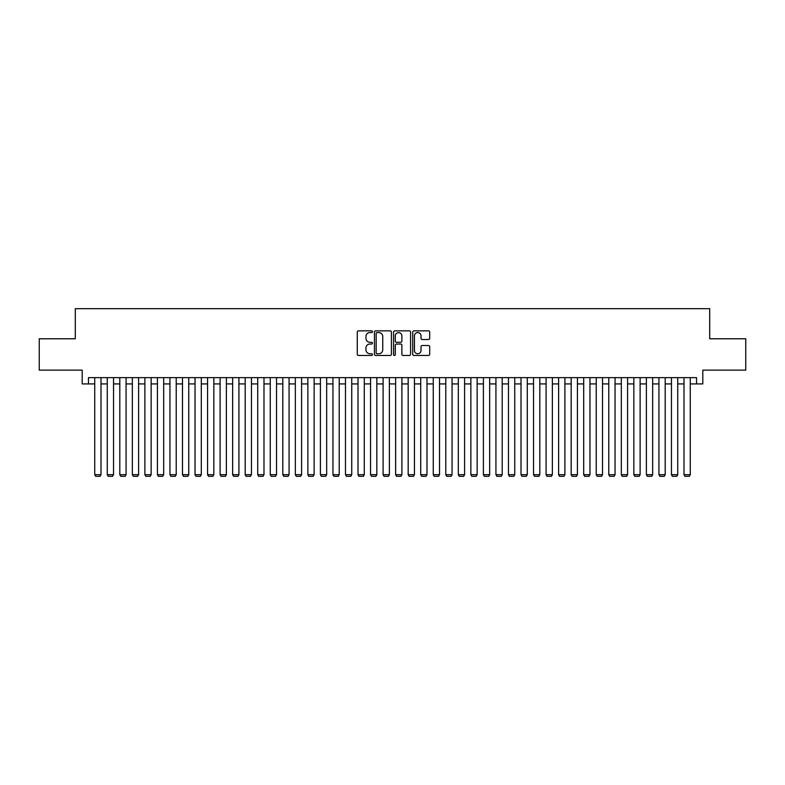 <?xml version="1.0" encoding="UTF-8"?>
<svg xmlns="http://www.w3.org/2000/svg" width="785" height="785" viewBox="0 0 785 785"><rect width="100%" height="100%" fill="white"/><g stroke="black" fill="none" stroke-linecap="round" stroke-linejoin="round"><path stroke-width="1.18" d="M372.443 331.721A0.863 0.863 0 0 0 371.58 330.858L358.5 330.858A1.227 1.227 0 0 0 357.273 332.084L357.273 354.241A1.227 1.227 0 0 0 358.5 355.468L371.58 355.468A0.863 0.863 0 0 0 372.443 354.614A0.863 0.863 0 0 0 371.58 353.75L369.882 353.75A3.935 3.935 0 0 1 365.947 349.806L365.947 347.961A3.935 3.935 0 0 1 369.882 344.026L371.58 344.026A0.863 0.863 0 0 0 372.443 343.163A0.863 0.863 0 0 0 371.58 342.299L369.882 342.299A3.935 3.935 0 0 1 365.947 338.364L365.947 336.52A3.935 3.935 0 0 1 369.882 332.585L371.58 332.585A0.863 0.863 0 0 0 372.443 331.721M428.463 339.532A1.227 1.227 0 0 0 429.699 338.306L429.699 332.084A1.227 1.227 0 0 0 428.463 330.858L413.94 330.858A1.227 1.227 0 0 0 412.714 332.084L412.714 354.241A1.227 1.227 0 0 0 413.94 355.468L428.463 355.468A1.227 1.227 0 0 0 429.699 354.241L429.699 346.735A1.227 1.227 0 0 0 428.463 345.498L422.251 345.498A1.227 1.227 0 0 0 421.025 346.735L421.025 350.453A3.287 3.287 0 0 1 417.728 353.75A3.287 3.287 0 0 1 414.441 350.453L414.441 335.872A3.287 3.287 0 0 1 417.728 332.585A3.287 3.287 0 0 1 421.025 335.872L421.025 338.306A1.227 1.227 0 0 0 422.251 339.532L428.463 339.532M88.46 383.914L88.46 377.644L696.54 377.644L696.54 383.914L702.81 383.914L702.81 370.118L745.75 370.118L745.75 338.777L709.709 338.777L709.709 308.682L75.291 308.682L75.291 338.777L39.25 338.777L39.25 370.118L82.189 370.118L82.189 383.914L94.73 383.914M391.421 332.084A1.227 1.227 0 0 0 390.194 330.858L375.672 330.858A1.227 1.227 0 0 0 374.435 332.084L374.435 354.241A1.227 1.227 0 0 0 375.672 355.468L390.194 355.468A1.227 1.227 0 0 0 391.421 354.241L391.421 332.084M394.806 330.858L409.328 330.858A1.227 1.227 0 0 1 410.565 332.084L410.565 354.241A1.227 1.227 0 0 1 409.328 355.468L403.117 355.468A1.227 1.227 0 0 1 401.881 354.241L401.881 345.253A1.227 1.227 0 0 0 400.654 344.026L396.533 344.026A1.227 1.227 0 0 0 395.297 345.253L395.297 354.614A0.863 0.863 0 0 1 394.443 355.468A0.863 0.863 0 0 1 393.579 354.614L393.579 332.084A1.227 1.227 0 0 1 394.806 330.858M101 383.914L107.27 383.914M113.54 383.914L119.801 383.914M126.071 383.914L132.341 383.914M138.611 383.914L144.882 383.914M151.152 383.914L157.422 383.914M163.682 383.914L169.952 383.914M176.223 383.914L182.493 383.914M188.763 383.914L195.033 383.914M201.303 383.914L207.574 383.914M213.834 383.914L220.104 383.914M226.374 383.914L232.645 383.914M238.915 383.914L245.185 383.914M251.455 383.914L257.715 383.914M263.986 383.914L270.256 383.914M276.526 383.914L282.796 383.914M289.066 383.914L295.337 383.914M301.597 383.914L307.867 383.914M314.137 383.914L320.408 383.914M326.678 383.914L332.948 383.914M339.218 383.914L345.488 383.914M351.749 383.914L358.019 383.914M364.289 383.914L370.559 383.914M376.829 383.914L383.1 383.914M389.37 383.914L395.63 383.914M401.9 383.914L408.171 383.914M414.441 383.914L420.711 383.914M426.981 383.914L433.251 383.914M439.512 383.914L445.782 383.914M452.052 383.914L458.322 383.914M464.592 383.914L470.863 383.914M477.133 383.914L483.403 383.914M489.663 383.914L495.934 383.914M502.204 383.914L508.474 383.914M514.744 383.914L521.014 383.914M527.284 383.914L533.545 383.914M539.815 383.914L546.085 383.914M552.355 383.914L558.626 383.914M564.896 383.914L571.166 383.914M577.426 383.914L583.697 383.914M589.967 383.914L596.237 383.914M602.507 383.914L608.777 383.914M615.047 383.914L621.318 383.914M627.578 383.914L633.848 383.914M640.118 383.914L646.389 383.914M652.659 383.914L658.929 383.914M665.199 383.914L671.46 383.914M677.73 383.914L684 383.914M690.27 383.914L696.54 383.914M377.026 332.585A0.863 0.863 0 0 0 376.162 333.439L376.162 352.887A0.863 0.863 0 0 0 377.026 353.75L378.812 353.75A3.935 3.935 0 0 0 382.746 349.806L382.746 336.52A3.935 3.935 0 0 0 378.812 332.585L377.026 332.585M401.881 335.931A3.287 3.287 0 0 0 398.594 332.644A3.287 3.287 0 0 0 395.297 335.931L395.297 341.073A1.227 1.227 0 0 0 396.533 342.299L400.654 342.299A1.227 1.227 0 0 0 401.881 341.073L401.881 335.931M101 377.644L101 474.689L94.73 474.689L94.73 377.644M101 474.689L100.058 476.318L95.672 476.318L94.73 474.689M113.54 377.644L113.54 474.689L107.27 474.689L107.27 377.644M113.54 474.689L112.598 476.318L108.212 476.318L107.27 474.689M126.071 377.644L126.071 474.689L119.801 474.689L119.801 377.644M126.071 474.689L125.129 476.318L120.743 476.318L119.801 474.689M138.611 377.644L138.611 474.689L132.341 474.689L132.341 377.644M138.611 474.689L137.669 476.318L133.283 476.318L132.341 474.689M151.152 377.644L151.152 474.689L144.882 474.689L144.882 377.644M151.152 474.689L150.21 476.318L145.824 476.318L144.882 474.689M163.682 377.644L163.682 474.689L157.422 474.689L157.422 377.644M163.682 474.689L162.75 476.318L158.354 476.318L157.422 474.689M176.223 377.644L176.223 474.689L169.952 474.689L169.952 377.644M176.223 474.689L175.281 476.318L170.894 476.318L169.952 474.689M188.763 377.644L188.763 474.689L182.493 474.689L182.493 377.644M188.763 474.689L187.821 476.318L183.435 476.318L182.493 474.689M201.303 377.644L201.303 474.689L195.033 474.689L195.033 377.644M201.303 474.689L200.361 476.318L195.975 476.318L195.033 474.689M213.834 377.644L213.834 474.689L207.574 474.689L207.574 377.644M213.834 474.689L212.902 476.318L208.506 476.318L207.574 474.689M226.374 377.644L226.374 474.689L220.104 474.689L220.104 377.644M226.374 474.689L225.432 476.318L221.046 476.318L220.104 474.689M238.915 377.644L238.915 474.689L232.645 474.689L232.645 377.644M238.915 474.689L237.973 476.318L233.587 476.318L232.645 474.689M251.455 377.644L251.455 474.689L245.185 474.689L245.185 377.644M251.455 474.689L250.513 476.318L246.127 476.318L245.185 474.689M263.986 377.644L263.986 474.689L257.715 474.689L257.715 377.644M263.986 474.689L263.044 476.318L258.658 476.318L257.715 474.689M276.526 377.644L276.526 474.689L270.256 474.689L270.256 377.644M276.526 474.689L275.584 476.318L271.198 476.318L270.256 474.689M289.066 377.644L289.066 474.689L282.796 474.689L282.796 377.644M289.066 474.689L288.124 476.318L283.738 476.318L282.796 474.689M301.597 377.644L301.597 474.689L295.337 474.689L295.337 377.644M301.597 474.689L300.665 476.318L296.269 476.318L295.337 474.689M314.137 377.644L314.137 474.689L307.867 474.689L307.867 377.644M314.137 474.689L313.195 476.318L308.809 476.318L307.867 474.689M326.678 377.644L326.678 474.689L320.408 474.689L320.408 377.644M326.678 474.689L325.736 476.318L321.35 476.318L320.408 474.689M339.218 377.644L339.218 474.689L332.948 474.689L332.948 377.644M339.218 474.689L338.276 476.318L333.89 476.318L332.948 474.689M351.749 377.644L351.749 474.689L345.488 474.689L345.488 377.644M351.749 474.689L350.816 476.318L346.421 476.318L345.488 474.689M364.289 377.644L364.289 474.689L358.019 474.689L358.019 377.644M364.289 474.689L363.347 476.318L358.961 476.318L358.019 474.689M376.829 377.644L376.829 474.689L370.559 474.689L370.559 377.644M376.829 474.689L375.887 476.318L371.501 476.318L370.559 474.689M389.37 377.644L389.37 474.689L383.1 474.689L383.1 377.644M389.37 474.689L388.428 476.318L384.042 476.318L383.1 474.689M401.9 377.644L401.9 474.689L395.63 474.689L395.63 377.644M401.9 474.689L400.958 476.318L396.572 476.318L395.63 474.689M414.441 377.644L414.441 474.689L408.171 474.689L408.171 377.644M414.441 474.689L413.499 476.318L409.113 476.318L408.171 474.689M426.981 377.644L426.981 474.689L420.711 474.689L420.711 377.644M426.981 474.689L426.039 476.318L421.653 476.318L420.711 474.689M439.512 377.644L439.512 474.689L433.251 474.689L433.251 377.644M439.512 474.689L438.579 476.318L434.183 476.318L433.251 474.689M452.052 377.644L452.052 474.689L445.782 474.689L445.782 377.644M452.052 474.689L451.11 476.318L446.724 476.318L445.782 474.689M464.592 377.644L464.592 474.689L458.322 474.689L458.322 377.644M464.592 474.689L463.65 476.318L459.264 476.318L458.322 474.689M477.133 377.644L477.133 474.689L470.863 474.689L470.863 377.644M477.133 474.689L476.191 476.318L471.805 476.318L470.863 474.689M489.663 377.644L489.663 474.689L483.403 474.689L483.403 377.644M489.663 474.689L488.731 476.318L484.335 476.318L483.403 474.689M502.204 377.644L502.204 474.689L495.934 474.689L495.934 377.644M502.204 474.689L501.262 476.318L496.876 476.318L495.934 474.689M514.744 377.644L514.744 474.689L508.474 474.689L508.474 377.644M514.744 474.689L513.802 476.318L509.416 476.318L508.474 474.689M527.284 377.644L527.284 474.689L521.014 474.689L521.014 377.644M527.284 474.689L526.342 476.318L521.956 476.318L521.014 474.689M539.815 377.644L539.815 474.689L533.545 474.689L533.545 377.644M539.815 474.689L538.873 476.318L534.487 476.318L533.545 474.689M552.355 377.644L552.355 474.689L546.085 474.689L546.085 377.644M552.355 474.689L551.413 476.318L547.027 476.318L546.085 474.689M564.896 377.644L564.896 474.689L558.626 474.689L558.626 377.644M564.896 474.689L563.954 476.318L559.568 476.318L558.626 474.689M577.426 377.644L577.426 474.689L571.166 474.689L571.166 377.644M577.426 474.689L576.494 476.318L572.098 476.318L571.166 474.689M589.967 377.644L589.967 474.689L583.697 474.689L583.697 377.644M589.967 474.689L589.025 476.318L584.639 476.318L583.697 474.689M602.507 377.644L602.507 474.689L596.237 474.689L596.237 377.644M602.507 474.689L601.565 476.318L597.179 476.318L596.237 474.689M615.047 377.644L615.047 474.689L608.777 474.689L608.777 377.644M615.047 474.689L614.106 476.318L609.719 476.318L608.777 474.689M627.578 377.644L627.578 474.689L621.318 474.689L621.318 377.644M627.578 474.689L626.646 476.318L622.25 476.318L621.318 474.689M640.118 377.644L640.118 474.689L633.848 474.689L633.848 377.644M640.118 474.689L639.176 476.318L634.79 476.318L633.848 474.689M652.659 377.644L652.659 474.689L646.389 474.689L646.389 377.644M652.659 474.689L651.717 476.318L647.331 476.318L646.389 474.689M665.199 377.644L665.199 474.689L658.929 474.689L658.929 377.644M665.199 474.689L664.257 476.318L659.871 476.318L658.929 474.689M677.73 377.644L677.73 474.689L671.46 474.689L671.46 377.644M677.73 474.689L676.788 476.318L672.402 476.318L671.46 474.689M690.27 377.644L690.27 474.689L684 474.689L684 377.644M690.27 474.689L689.328 476.318L684.942 476.318L684 474.689"/></g></svg>

